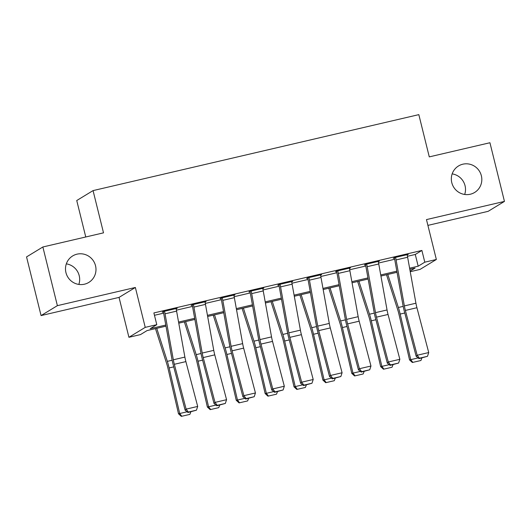 <?xml version="1.0" encoding="UTF-8"?>
<svg xmlns="http://www.w3.org/2000/svg" width="531" height="531" viewBox="0 0 531 531"><rect width="100%" height="100%" fill="white"/><g stroke="black" fill="none" stroke-linecap="round" stroke-linejoin="round"><path stroke-width="0.8" d="M66.322 263.861A15.505 15.147 -121.3 0 1 79.212 275.662A15.505 15.147 -121.3 0 1 78.84 284.43M95.527 265.732A15.505 15.147 -121.3 0 1 88.796 282.426A15.505 15.147 -121.3 0 1 65.95 272.629A15.505 15.147 -121.3 0 1 72.681 255.935A15.505 15.147 -121.3 0 1 95.527 265.732M452.16 173.889A15.505 15.147 -121.3 0 1 465.05 185.691A15.505 15.147 -121.3 0 1 464.678 194.459M481.365 175.768A15.505 15.147 -121.3 0 1 474.634 192.461A15.505 15.147 -121.3 0 1 451.788 182.664A15.505 15.147 -121.3 0 1 458.518 165.964A15.505 15.147 -121.3 0 1 481.365 175.768M165.984 326.167L147.087 330.574L140.469 334.603L128.92 337.291L145.235 327.368L156.784 324.673L150.173 328.696L165.785 325.058M119.044 297.4L135.359 287.47L57.381 305.657L42.865 246.981L26.55 256.911L41.066 315.58L119.044 297.4L128.92 337.291M85.763 236.979L76.743 200.526L93.058 190.602L418.826 114.636L429.28 156.884L489.934 142.739L504.45 201.408L426.473 219.595L436.349 259.486L420.034 269.416L410.244 271.699M427.906 225.383L488.135 211.338L504.45 201.408M57.381 305.657L41.066 315.58M407.456 256.294L415.275 254.468L421.893 250.446L153.884 312.938L156.784 324.673M154.461 315.288L163.641 313.151M176.411 310.17L192.521 306.414M205.291 303.433L221.4 299.676M234.171 296.703L250.28 292.946M263.051 289.966L279.16 286.209M291.931 283.235L308.04 279.479M320.81 276.498L336.919 272.742M349.69 269.761L365.799 266.011M378.576 263.031L394.679 259.274M407.177 255.066L408.246 254.415L394.38 257.648L393.279 258.318L394.433 258.046L394.341 257.674M378.298 261.796L379.366 261.152L365.501 264.385L364.399 265.055L365.554 264.783L365.461 264.405M349.418 268.533L350.487 267.883L336.621 271.115L335.519 271.786L336.674 271.52L336.581 271.142M320.538 275.264L321.6 274.62L307.741 277.852L306.639 278.523L307.794 278.251L307.701 277.872M291.658 282.001L292.72 281.35L278.861 284.583L277.759 285.253L278.914 284.988L278.821 284.609M262.779 288.731L263.841 288.087L249.982 291.32L248.88 291.99L250.035 291.718L249.942 291.346M233.899 295.468L234.961 294.818L221.102 298.05L220 298.721L221.155 298.455L221.062 298.077M205.019 302.199L206.081 301.555L192.222 304.787L191.12 305.458L192.275 305.186L192.182 304.814M176.139 308.936L177.201 308.292L163.342 311.524L162.24 312.195L163.395 311.923L163.302 311.544M135.359 287.47L145.235 327.368M421.893 250.446L424.793 262.181L436.349 259.486M42.865 246.981L103.512 232.843L93.058 190.602M410.138 271.102L415.096 268.082L409.813 269.317M397.029 272.297L380.933 276.047M368.149 279.027L352.053 282.784M339.269 285.764L323.173 289.514M310.389 292.501L294.293 296.252M281.51 299.232L265.414 302.989M252.623 305.969L236.534 309.719M223.743 312.699L207.654 316.456M194.864 319.436L178.768 323.187M409.613 268.201L418.182 266.204L424.793 262.181M178.569 322.078L194.665 318.321M207.448 315.341L223.544 311.591M236.328 308.611L252.424 304.854M265.215 301.873L281.304 298.123M294.094 295.143L310.184 291.386M322.974 288.406L339.063 284.656M351.854 281.669L367.95 277.919M380.734 274.939L396.83 271.182M415.275 254.468L418.182 266.204M407.635 257.25L396.086 259.944A8.483 1.719 76.9 0 0 395.535 257.376L407.091 254.688A8.483 1.719 76.9 0 1 407.635 257.25L415.926 303.221A12.113 2.456 -103.1 0 0 416.928 307.728L428.729 352.557L417.174 355.252L419.404 358.193L419.005 358.631L427.488 356.308L419.404 358.193M396.086 259.944L404.37 305.916A12.113 2.456 -103.1 0 0 405.372 310.423L417.174 355.252L416.178 356.347L404.376 311.511A18.173 3.684 76.9 0 1 402.876 304.754L394.593 258.783A2.423 0.491 -103.1 0 0 394.433 258.046M416.178 356.347L419.005 358.631M427.488 356.308L428.729 352.557M386.515 274.746L397.765 309.931A12.113 2.456 76.9 0 1 398.967 314.319L409.54 359.899L410.742 359.653L400.175 314.073A18.173 3.684 -103.1 0 0 398.369 307.495L387.803 274.447M421.906 357.954L420.917 360.503L412.348 362.487L409.54 359.899M412.826 362.388L410.742 359.653L418.136 357.927M378.756 263.987L367.206 266.681A8.483 1.719 76.9 0 0 366.655 264.113L378.211 261.418A8.483 1.719 76.9 0 1 378.756 263.987L387.046 309.958A12.113 2.456 -103.1 0 0 388.042 314.465L399.843 359.295L388.294 361.989L390.524 364.93L390.126 365.368L398.608 363.045L390.524 364.93M367.206 266.681L375.49 312.646A12.113 2.456 -103.1 0 0 376.492 317.153L388.294 361.989L387.298 363.078L375.497 318.248A18.173 3.684 76.9 0 1 373.997 311.485L365.713 265.513A2.423 0.491 -103.1 0 0 365.554 264.783M387.298 363.078L390.126 365.368M398.608 363.045L399.843 359.295M349.876 270.717L338.327 273.412A8.483 1.719 76.9 0 0 337.776 270.85L349.332 268.155A8.483 1.719 76.9 0 1 349.876 270.717L358.166 316.688A12.113 2.456 -103.1 0 0 359.162 321.195L370.963 366.025L359.414 368.72L361.644 371.66L361.246 372.098L369.729 369.775L361.644 371.66M338.327 273.412L346.61 319.383A12.113 2.456 -103.1 0 0 347.613 323.89L359.414 368.72L358.418 369.815L346.617 324.985A18.173 3.684 76.9 0 1 345.117 318.222L336.833 272.25A2.423 0.491 -103.1 0 0 336.674 271.52M358.418 369.815L361.246 372.098M369.729 369.775L370.963 366.025M320.996 277.454L309.447 280.149A8.483 1.719 76.9 0 0 308.896 277.58L320.445 274.885A8.483 1.719 76.9 0 1 320.996 277.454L329.286 323.425A12.113 2.456 -103.1 0 0 330.282 327.932L342.083 372.762L330.534 375.457L332.764 378.397L332.366 378.835L340.849 376.512L332.764 378.397M309.447 280.149L317.73 326.114A12.113 2.456 -103.1 0 0 318.733 330.627L330.534 375.457L329.539 376.545L317.737 331.716A18.173 3.684 76.9 0 1 316.237 324.952L307.953 278.987A2.423 0.491 -103.1 0 0 307.794 278.251M329.539 376.545L332.366 378.835M340.849 376.512L342.083 372.762M357.635 281.483L368.886 316.668A12.113 2.456 76.9 0 1 370.087 321.056L380.661 366.629L381.862 366.383L371.288 320.81A18.173 3.684 -103.1 0 0 369.49 314.226L358.923 281.184M393.026 364.691L392.037 367.24L383.468 369.224L380.661 366.629M383.946 369.125L381.862 366.383L389.256 364.664M328.755 288.214L340.006 323.399A12.113 2.456 76.9 0 1 341.207 327.786L351.781 373.366L352.982 373.12L342.409 327.541A18.173 3.684 -103.1 0 0 340.61 320.963L330.043 287.915M364.147 371.421L363.151 373.97L354.589 375.955L351.781 373.366M355.066 375.855L352.982 373.12L360.376 371.395M299.876 294.951L311.126 330.136A12.113 2.456 76.9 0 1 312.328 334.523L322.901 380.103L324.102 379.857L313.529 334.278A18.173 3.684 -103.1 0 0 311.73 327.7L301.163 294.652M335.267 378.158L334.271 380.707L325.709 382.692L322.901 380.103M326.187 382.592L324.102 379.857L331.497 378.132M292.116 284.185L280.567 286.879A8.483 1.719 76.9 0 0 280.016 284.317L291.565 281.622A8.483 1.719 76.9 0 1 292.116 284.185L300.407 330.156A12.113 2.456 -103.1 0 0 301.402 334.663L313.204 379.499L301.654 382.187L303.885 385.134L303.486 385.566L311.969 383.249L303.885 385.134M280.567 286.879L288.851 332.851A12.113 2.456 -103.1 0 0 289.853 337.358L301.654 382.187L300.659 383.282L288.857 338.453A18.173 3.684 76.9 0 1 287.357 331.689L279.074 285.718A2.423 0.491 -103.1 0 0 278.914 284.988M300.659 383.282L303.486 385.566M311.969 383.249L313.204 379.499M270.996 301.688L282.246 336.873A12.113 2.456 76.9 0 1 283.448 341.254L294.021 386.833L295.223 386.588L284.649 341.008A18.173 3.684 -103.1 0 0 282.85 334.43L272.277 301.382M306.387 384.889L305.391 387.444L296.822 389.422L294.021 386.833M297.307 389.329L295.223 386.588L302.617 384.862M263.237 290.922L251.687 293.616A8.483 1.719 76.9 0 0 251.136 291.048L262.686 288.353A8.483 1.719 76.9 0 1 263.237 290.922L271.527 336.893A12.113 2.456 -103.1 0 0 272.522 341.4L284.324 386.229L272.775 388.924L275.005 391.865L274.607 392.303L283.089 389.98L275.005 391.865M251.687 293.616L259.971 339.588A12.113 2.456 -103.1 0 0 260.973 344.095L272.775 388.924L271.779 390.019L259.978 345.183A18.173 3.684 76.9 0 1 258.478 338.426L250.187 292.455A2.423 0.491 -103.1 0 0 250.035 291.718M271.779 390.019L274.607 392.303M283.089 389.98L284.324 386.229M234.357 297.659L222.808 300.347A8.483 1.719 76.9 0 0 222.257 297.785L233.806 295.09A8.483 1.719 76.9 0 1 234.357 297.659L242.64 343.623A12.113 2.456 -103.1 0 0 243.643 348.13L255.444 392.967L243.895 395.661L246.118 398.602L245.727 399.04L254.21 396.717L246.118 398.602M222.808 300.347L231.091 346.318A12.113 2.456 -103.1 0 0 232.093 350.825L243.895 395.661L242.899 396.75L231.098 351.92A18.173 3.684 76.9 0 1 229.598 345.157L221.308 299.185A2.423 0.491 -103.1 0 0 221.155 298.455M242.899 396.75L245.727 399.04M254.21 396.717L255.444 392.967M205.477 304.389L193.921 307.084A8.483 1.719 76.9 0 0 193.377 304.515L204.926 301.827A8.483 1.719 76.9 0 1 205.477 304.389L213.761 350.36A12.113 2.456 -103.1 0 0 214.763 354.867L226.564 399.697L215.015 402.392L217.239 405.332L216.84 405.77L225.33 403.447L217.239 405.332M193.921 307.084L202.211 353.055A12.113 2.456 -103.1 0 0 203.214 357.562L215.015 402.392L214.02 403.487L202.218 358.651A18.173 3.684 76.9 0 1 200.718 351.894L192.428 305.922A2.423 0.491 -103.1 0 0 192.275 305.186M214.02 403.487L216.84 405.77M225.33 403.447L226.564 399.697M242.109 308.418L253.367 343.603A12.113 2.456 76.9 0 1 254.568 347.991L265.142 393.571L266.343 393.325L255.769 347.745A18.173 3.684 -103.1 0 0 253.971 341.167L243.397 308.119M277.507 391.626L276.512 394.175L267.943 396.159L265.142 393.571M268.427 396.06L266.343 393.325L273.737 391.599M213.23 315.155L224.487 350.341A12.113 2.456 76.9 0 1 225.688 354.721L236.262 400.301L237.463 400.055L226.89 354.476A18.173 3.684 -103.1 0 0 225.091 347.898L214.517 314.85M248.627 398.363L247.632 400.912L239.063 402.896L236.262 400.301M239.547 402.797L237.463 400.055L244.857 398.336M184.35 321.886L195.607 357.071A12.113 2.456 76.9 0 1 196.809 361.458L207.382 407.038L208.583 406.792L198.01 361.213A18.173 3.684 -103.1 0 0 196.211 354.635L185.638 321.587M219.748 405.093L218.752 407.642L210.183 409.627L207.382 407.038M210.668 409.527L208.583 406.792L215.978 405.067M176.597 311.126L165.041 313.814A8.483 1.719 76.9 0 0 164.497 311.252L176.046 308.557A8.483 1.719 76.9 0 1 176.597 311.126L184.881 357.091A12.113 2.456 -103.1 0 0 185.883 361.604L197.685 406.434L186.135 409.129L188.359 412.069L187.961 412.507L196.45 410.184L188.359 412.069M165.041 313.814L173.332 359.786A12.113 2.456 -103.1 0 0 174.334 364.293L186.135 409.129L185.14 410.217L173.338 365.388A18.173 3.684 76.9 0 1 171.838 358.624L163.548 312.653A2.423 0.491 -103.1 0 0 163.395 311.923M185.14 410.217L187.961 412.507M196.45 410.184L197.685 406.434M155.47 328.623L166.727 363.808A12.113 2.456 76.9 0 1 167.929 368.195L178.496 413.768L179.704 413.523L169.13 367.943A18.173 3.684 -103.1 0 0 167.331 361.365L156.758 328.324M190.868 411.83L189.872 414.379L181.303 416.364L178.496 413.768M181.788 416.264L179.704 413.523L187.091 411.804M415.926 303.221L404.37 305.916M416.928 307.728L405.372 310.423M400.175 314.073L404.768 312.998M398.369 307.495L403.188 306.374M387.046 309.958L375.49 312.646M388.042 314.465L376.492 317.153M358.166 316.688L346.61 319.383M359.162 321.195L347.613 323.89M329.286 323.425L317.73 326.114M330.282 327.932L318.733 330.627M371.288 320.81L375.888 319.735M369.49 314.226L374.309 313.104M342.409 327.541L347.008 326.472M340.61 320.963L345.429 319.841M313.529 334.278L318.129 333.202M311.73 327.7L316.549 326.572M300.407 330.156L288.851 332.851M301.402 334.663L289.853 337.358M284.649 341.008L289.249 339.94M282.85 334.43L287.663 333.309M271.527 336.893L259.971 339.588M272.522 341.4L260.973 344.095M242.64 343.623L231.091 346.318M243.643 348.13L232.093 350.825M213.761 350.36L202.211 353.055M214.763 354.867L203.214 357.562M255.769 347.745L260.369 346.67M253.971 341.167L258.783 340.046M226.89 354.476L231.489 353.407M225.091 347.898L229.903 346.776M198.01 361.213L202.61 360.137M196.211 354.635L201.023 353.513M184.881 357.091L173.332 359.786M185.883 361.604L174.334 364.293M169.13 367.943L173.73 366.875M167.331 361.365L172.144 360.244"/></g></svg>
